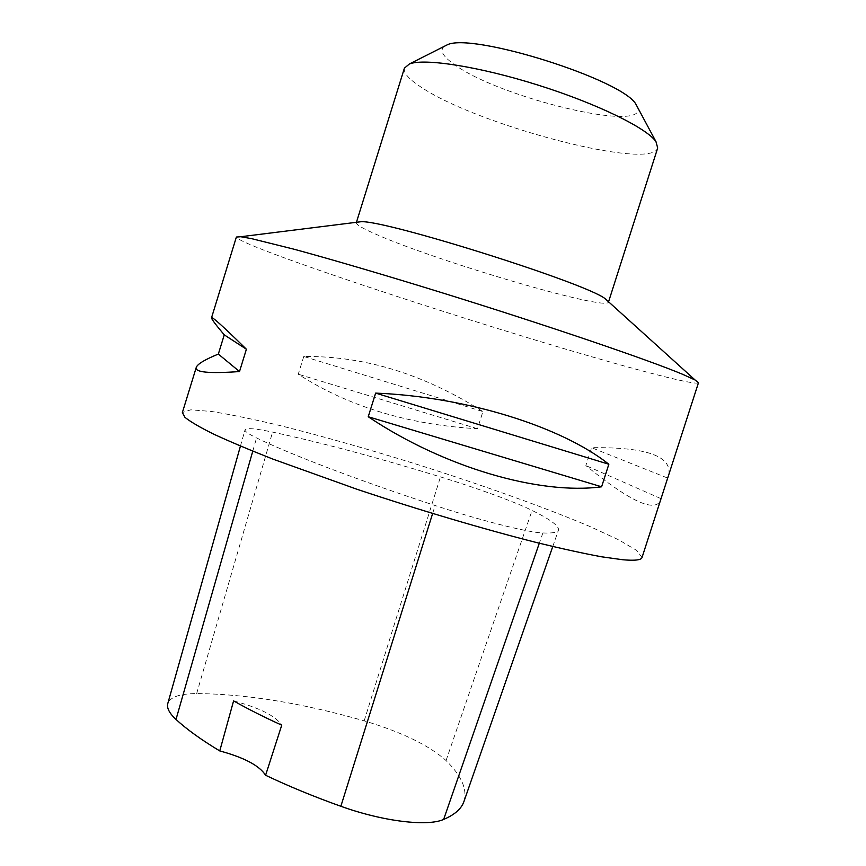 <?xml version="1.0" encoding="UTF-8"?>
<svg xmlns="http://www.w3.org/2000/svg" width="866" height="866" viewBox="0 0 866 866"><rect width="100%" height="100%" fill="white"/><g stroke="black" fill="none" stroke-linecap="round" stroke-linejoin="round"><path stroke-width="0.65" stroke-dasharray="4.33 3.25" d="M698.472 382.74C695.56 386.204 619.515 365.604 532.135 339.093C444.226 312.41 344.841 279.967 284.21 257.808C253.153 246.442 237.208 239.525 236.375 237.046M642.031 557.498L636.683 550.408L618.779 539.875L590.58 526.809C545.677 507.714 483.141 485.35 418.559 464.858C369.208 449.443 323.105 436.367 280.227 425.617C253.413 419.231 230.518 414.511 211.52 411.469L190.812 409.824L182.369 412.573M303.771 356.478L298.25 374.22C348.608 406.63 408.351 424.805 477.48 428.735L482.914 411.588C424.232 374.22 364.521 355.85 303.771 356.478L482.914 411.588M668.92 474.232C671.399 455.906 645.625 447.051 591.586 447.69L585.86 465.583C628.489 500.245 653.256 512.185 660.152 501.392M542.863 532.969C552.584 533.369 557.801 532.384 558.505 530.014C559.144 525.998 550.332 519.459 532.081 510.42C515.075 501.912 477.079 488.088 440.469 476.906C377.002 457.465 321.037 442.526 272.574 432.091C255.448 428.497 246.269 427.728 245.035 429.796C244.623 431.268 248.466 433.974 256.563 437.925C289.926 454.206 357.81 480.208 435.133 505.528C481.388 520.769 528.303 532.558 542.863 532.969L539.312 543.231M463.992 801.375C467.467 789.316 461.491 775.709 446.055 760.543C428.995 745.29 401.694 732.062 364.175 720.848C302.245 703.116 246.409 694.023 196.669 693.558C179.857 693.677 170.234 696.989 167.798 703.506M233.593 700.886C259.573 707.858 275.626 715.944 281.742 725.167M660.639 498.491L585.86 465.583M667.285 477.924L591.586 447.69M477.48 428.735L298.25 374.22M356.619 222.27L356.337 222.659C356.153 224.695 363.125 228.743 377.23 234.816C437.785 261.5 606.579 311.23 608.452 302.158L608.441 301.671M444.312 46.32C439.257 50.412 442.894 56.691 455.256 65.156C501.046 98.204 648.353 133.613 637.528 107.243M404.411 68.143C403.307 73.166 409.477 79.888 422.922 88.321C480.349 125.96 651.384 170.894 657.695 148.01M446.055 760.543L532.081 510.42M364.175 720.848L440.469 476.906M196.669 693.558L272.574 432.091M252.775 451.154L256.563 437.925M432.643 513.484L435.133 505.528M552.768 546.5L558.505 530.014M240.445 446.055L245.035 429.796"/><path stroke-width="1.3" d="M211.52 317.811L236.375 237.046L240.726 236.732L251.681 238.67L293.975 249.202C331.862 259.475 385.749 275.301 444.475 293.509C549.152 326.038 649.695 360.408 682.744 374.35L695.073 379.99L698.472 382.74L642.031 557.498C641.305 560.053 634.951 560.811 622.968 559.772L601.762 556.827C583.846 553.526 562.348 548.827 537.266 542.722C484.624 529.429 418.592 509.89 356.792 489.203L273.061 459.164C249.44 449.876 229.598 441.508 213.534 434.072C199.862 427.274 190.336 421.699 184.956 417.347L182.369 412.573L196.29 367.314C197.589 363.969 204.939 359.552 218.34 354.075L224.262 334.861C215.677 324.674 211.434 318.991 211.52 317.811C211.791 316.187 223.417 326.655 246.399 349.225L239.503 371.557C208.923 373.722 194.514 372.304 196.29 367.314M608.841 464.241L601.599 486.8C539.821 495.114 444.193 467.629 368.234 416.741L375.638 393.11C466.482 396.736 561.72 426.83 608.841 464.241L375.638 393.11M240.445 446.055L167.798 703.506C166.575 707.89 169.314 713.194 176.004 719.451C186.818 729.399 201.41 739.889 219.758 750.93L233.593 700.886C247.838 708.94 263.881 717.037 281.742 725.167L265.591 775.265C288.811 786.306 313.903 796.644 340.858 806.278C382.804 821.423 427.555 826.759 443.641 819.442C454.769 814.69 461.556 808.671 463.992 801.375L552.768 546.5M265.591 775.265C259.464 765.652 244.19 757.544 219.758 750.93M368.234 416.741L601.599 486.8M218.34 354.075L239.503 371.557M224.262 334.861L246.399 349.225M608.441 301.671L605.042 298.608C585.481 283.03 386.117 220.17 361.165 221.707L356.619 222.27M637.528 107.243L636.218 104.797C624.776 80.202 470.27 31.479 446.791 45.064L444.312 46.32M608.571 301.79L657.695 148.01L655.984 141.678C647.086 128.265 597.334 103.758 538.273 85.171C479.234 66.53 424.427 58.054 409.445 63.943L404.411 68.143L356.446 222.291M443.641 819.442L539.312 543.231M176.004 719.451L252.775 451.154M340.858 806.278L432.643 513.484M361.165 221.707L240.726 236.732M605.042 298.608L695.073 379.99M446.791 45.064L409.445 63.943M636.218 104.797L655.984 141.678"/></g></svg>
